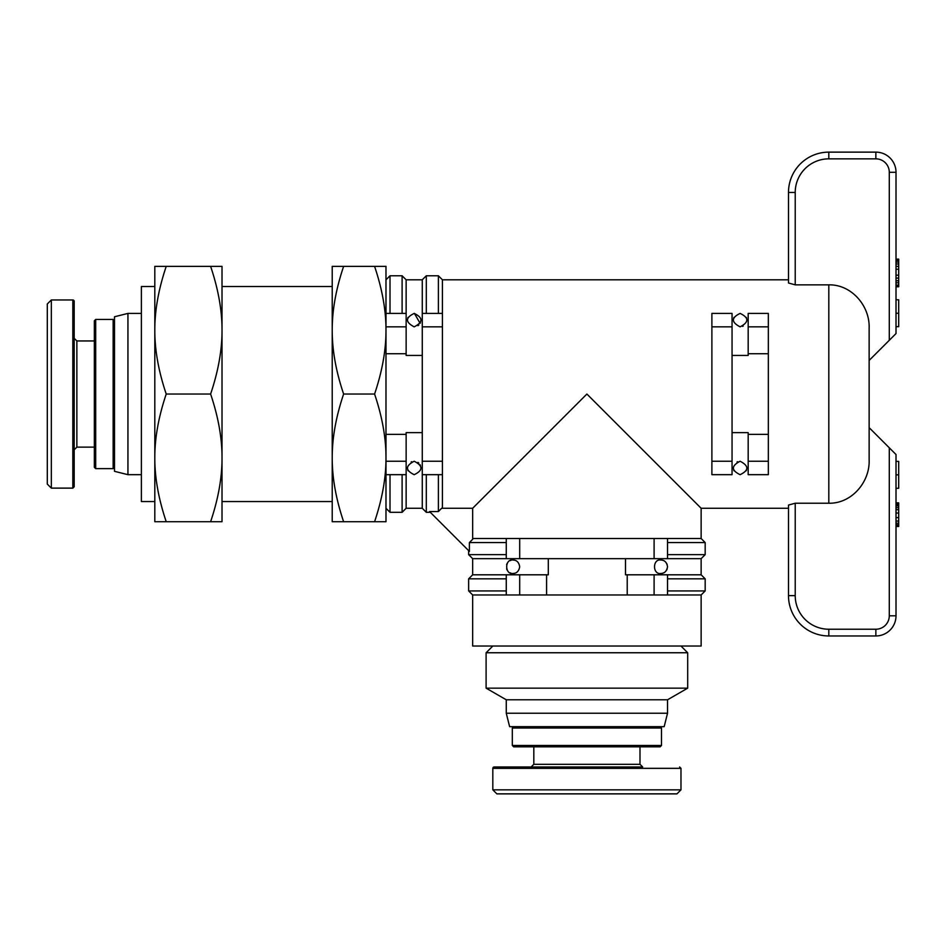 <?xml version="1.0" encoding="UTF-8"?>
<svg xmlns="http://www.w3.org/2000/svg" width="946" height="946" viewBox="0 0 946 946"><rect width="100%" height="100%" fill="white"/><g stroke="black" fill="none" stroke-linecap="round" stroke-linejoin="round"><path stroke-width="1.42" d="M94.34 394.044L94.34 467.289L95.688 468.637L95.688 319.452L94.34 320.8L94.34 394.044M72.83 488.124L72.83 299.965L51.332 299.965L51.332 488.124L72.83 488.124L74.178 486.776M74.178 338.266L74.178 449.811L76.863 447.127L76.863 340.95L74.178 338.266L74.178 301.313L74.178 486.35L74.178 301.313A1.348 1.348 0 0 0 72.83 299.965M127.935 313.41L114.501 316.768L114.501 471.321L127.935 474.679L127.935 313.41L141.38 313.41M154.813 286.52L141.38 286.52L141.38 501.557L154.813 501.557M586.898 746.832L660.142 746.832L513.654 746.832L533.816 746.832L533.816 764.309L531.132 766.993L642.677 766.993L639.993 764.309L533.816 764.309M680.978 768.341L492.819 768.341L492.819 789.839L680.978 789.839L680.978 768.341L679.63 766.993M492.819 646.035L486.102 652.752L486.102 688.156L687.695 688.156L667.533 699.792L506.264 699.792L506.264 713.237L667.533 713.237L664.175 726.67L509.622 726.67L506.264 713.237M486.102 652.752L687.695 652.752L687.695 688.156M512.98 560.02C516.693 560.067 518.94 562.302 519.697 566.737C518.94 571.171 516.693 573.418 512.98 573.465C504.608 574.801 504.608 558.684 512.98 560.02M746.5 470.044L746.24 470.718M740.115 461.246C749.055 465.881 749.055 470.363 740.115 474.679C731.175 470.363 731.175 465.881 740.115 461.246L740.103 461.246M746.24 317.371L746.5 318.045L746.24 317.371M743.178 326.11L742.575 326.382L743.178 326.11M740.115 313.41C749.055 317.714 749.055 322.196 740.115 326.843L740.115 326.843C731.175 322.196 731.175 317.714 740.115 313.41M417.943 462.381L418.853 463.114M420.107 464.746L420.426 465.432M414.206 461.246C423.146 465.881 423.146 470.363 414.206 474.679C405.266 470.363 405.266 465.881 414.206 461.246L414.194 461.246M414.206 326.843C405.266 322.196 405.266 317.714 414.206 313.41C423.146 317.714 423.146 322.196 414.206 326.843M407.809 318.045L408.069 317.371M660.816 573.465C652.433 574.766 652.433 558.719 660.816 560.02C664.53 560.044 666.776 562.291 667.533 566.737C666.776 571.195 664.53 573.43 660.816 573.465M422.271 432.641L406.141 432.641L406.141 461.246L385.98 461.246L385.98 474.679L406.141 474.679L406.141 508.274L422.271 508.274L422.271 474.679L442.421 474.679L442.421 508.274M795.219 595.637L788.491 595.637A40.323 40.323 0 0 0 828.814 635.96L875.854 635.96A20.162 20.162 0 0 0 896.016 615.799L896.016 454.518L889.287 447.801L889.287 615.799A13.445 13.445 0 0 1 875.854 629.232L828.814 629.232A33.595 33.595 0 0 1 795.219 595.637L795.219 503.225L788.491 505.069L788.491 595.637L788.491 508.274L701.14 508.274L586.898 394.044L472.669 508.274L472.669 539.303L469.393 542.555L506.264 542.555M795.219 503.225L828.814 503.225C851.601 503.745 870.036 482.034 869.138 459.886L869.138 328.203C870.036 306.055 851.601 284.344 828.814 284.852L795.219 284.852L788.491 283.008L788.491 192.452A40.323 40.323 0 0 1 828.814 152.129A40.323 40.323 0 0 0 788.491 192.452L795.219 192.452A33.595 33.595 0 0 1 828.814 158.845L875.854 158.845A13.445 13.445 0 0 1 889.287 172.29L889.287 340.288L896.016 333.56L896.016 172.29A20.162 20.162 0 0 0 875.854 152.129L828.814 152.129L828.814 158.845M768.341 326.843L768.341 313.41L748.18 313.41L748.18 326.843L768.341 326.843L768.341 461.246L748.18 461.246L748.18 432.641L732.05 432.641M737.655 461.707L737.052 461.979L737.655 461.707M733.729 470.044L733.99 470.718L733.729 470.044M625.507 558.672L625.507 574.801L627.222 574.801L627.222 594.963L546.587 594.963L546.587 574.801L548.302 574.801L548.302 558.672M472.669 538.522L506.264 538.522L506.264 558.672L472.669 558.672L472.669 574.801L506.264 574.801L506.264 594.963L472.669 594.963L468.637 590.931L468.637 578.834L506.264 578.834M472.669 594.963L472.669 646.035L701.14 646.035L701.14 594.963L667.533 594.963L667.533 574.801L701.14 574.801L701.14 558.672L667.533 558.672L667.533 538.522L701.14 538.522L705.172 542.555L667.533 542.555M701.14 508.274L701.14 538.522M654.1 558.672L519.697 558.672L519.697 538.522L654.1 538.522L654.1 558.672L667.533 558.672M627.222 574.801L654.1 574.801L654.1 594.963L627.222 594.963M506.618 568.889L507.186 570.131L506.618 568.889M510.154 572.838L511.053 573.181L510.154 572.838M511.053 560.304L510.154 560.647L511.053 560.304M507.186 563.355L506.618 564.585L507.186 563.355M442.421 326.843L442.421 461.246L422.271 461.246L422.271 326.843L442.421 326.843L442.421 313.41L422.271 313.41L422.271 279.803L406.141 279.803L406.141 313.41L385.98 313.41L385.98 326.843L406.141 326.843L406.141 313.41M406.141 434.356L385.98 434.356M385.98 461.246L385.98 326.843M732.05 355.436L748.18 355.436L748.18 353.721L768.341 353.721M788.491 192.452L788.491 279.803L442.421 279.803L442.421 313.41M385.98 353.721L406.141 353.721L406.141 355.436L422.271 355.436M411.747 461.707L411.143 461.979L411.747 461.707M407.809 470.044L408.069 470.718L407.809 470.044M417.943 325.708L418.853 324.963L417.943 325.708M414.419 313.41L420.107 323.331L420.426 322.657M667.178 568.889L666.623 570.131M663.654 572.838L662.744 573.181M662.744 560.304L663.654 560.647M666.623 563.355L667.178 564.585M768.341 434.356L748.18 434.356M748.18 461.246L748.18 474.679L768.341 474.679L768.341 461.246M732.05 313.41L711.889 313.41L711.889 326.843L732.05 326.843L732.05 313.41M711.889 461.246L711.889 474.679L732.05 474.679L732.05 461.246L711.889 461.246L711.889 326.843M732.05 326.843L732.05 461.246M506.264 554.64L468.637 554.64L468.637 550.619M701.14 558.672L705.172 554.64L667.533 554.64M506.264 590.931L468.637 590.931M701.14 594.963L705.172 590.931L667.533 590.931M667.533 578.834L705.172 578.834L705.172 590.931M506.264 594.963L519.697 594.963L519.697 574.801L506.264 574.801M519.697 574.801L546.587 574.801M667.533 574.801L654.1 574.801M402.109 474.679L402.109 512.306L390.012 512.306L390.012 474.679M406.141 279.803L402.109 275.771L402.109 313.41M390.012 313.41L390.012 275.771L402.109 275.771M426.303 313.41L426.303 275.771L422.271 279.803M422.271 508.274L426.303 512.306L426.303 474.679M442.421 279.803L438.388 275.771L438.388 313.41M406.141 474.679L406.141 461.246M406.141 326.843L406.141 353.721M748.18 353.721L748.18 326.843M506.264 558.672L519.697 558.672M667.533 538.522L654.1 538.522M654.1 594.963L667.533 594.963M546.587 594.963L519.697 594.963M519.697 538.522L506.264 538.522M442.421 474.679L442.421 461.246M422.271 313.41L422.271 326.843M422.271 461.246L422.271 474.679M733.729 318.045L733.99 317.371M438.388 474.679L438.388 511.55L441.64 508.274L472.669 508.274M469.393 542.555L469.393 551.376L429.567 511.55L438.388 511.55M869.138 328.203L869.138 371.873M869.138 416.216L869.138 427.639L889.287 447.801M869.138 360.438L889.287 340.288M896.016 326.689L898.7 326.689L898.7 299.799L896.016 299.799M896.016 313.244L898.7 313.244M896.016 488.278L898.7 488.278L898.7 461.4L896.016 461.4M896.016 474.845L898.7 474.845M896.016 286.768L898.7 286.768L898.7 259.121L896.016 259.121M896.016 259.843L898.7 259.843M896.016 260.54L898.7 260.54M896.016 262.113L898.7 262.113M896.016 263.981L898.7 263.981M896.016 266.394L898.7 266.394M896.016 269.243L898.7 269.243M896.016 275.203L898.7 275.203M896.016 278.1L898.7 278.1M896.016 280.737L898.7 280.737M896.016 282.783L898.7 282.783M896.016 285.077L898.7 285.077M896.016 286.141L898.7 286.141M896.016 526.473L898.7 526.473L898.7 502.87L896.016 502.87M896.016 502.941L898.7 502.941M896.016 503.201L898.7 503.201M896.016 504.525L898.7 504.525M896.016 505.874L898.7 505.874M896.016 507.647L898.7 507.647M896.016 509.669L898.7 509.669M896.016 513.028L898.7 513.028M896.016 517.568L898.7 517.568M896.016 521.057L898.7 521.057M896.016 523.209L898.7 523.209M896.016 524.758L898.7 524.758M896.016 525.917L898.7 525.917M492.819 789.839L496.851 793.871L676.946 793.871L680.978 789.839M492.819 768.341A1.348 1.348 0 0 1 494.167 766.993L531.132 766.993M222.014 266.37L222.014 521.719L210.615 521.719C218.278 498.944 222.085 477.659 222.014 457.876C222.085 438.093 218.278 416.819 210.615 394.044C218.278 371.27 222.085 349.985 222.014 330.201C222.085 310.418 218.278 289.145 210.615 266.37L222.014 266.37M166.224 521.719L154.813 521.719L154.813 330.201C154.742 349.985 158.55 371.27 166.224 394.044C158.55 416.819 154.742 438.093 154.813 457.876C154.742 477.659 158.55 498.944 166.224 521.719L210.615 521.719M166.224 394.044L210.615 394.044M166.224 266.37C158.55 289.145 154.742 310.418 154.813 330.201L154.813 266.37L210.615 266.37M343.623 521.719L332.223 521.719L332.223 330.201C332.152 349.996 335.948 371.281 343.623 394.044C335.948 416.808 332.152 438.093 332.223 457.876C332.152 477.671 335.948 498.956 343.623 521.719L374.581 521.719C382.243 498.956 386.051 477.671 385.98 457.876C386.051 438.093 382.243 416.808 374.581 394.044C382.243 371.281 386.051 349.996 385.98 330.201C386.051 310.406 382.243 289.133 374.581 266.37L385.98 266.37L385.98 313.41M343.623 394.044L374.581 394.044M332.223 330.201L332.223 266.37L343.623 266.37C335.948 289.133 332.152 310.406 332.223 330.201M385.98 474.679L385.98 521.719L374.581 521.719M343.623 266.37L374.581 266.37M51.332 299.965L47.3 303.997L47.3 484.092L51.332 488.124M114.501 320.8L113.153 319.452L113.153 468.637L95.688 468.637M513.654 726.67L512.306 728.018L661.49 728.018L661.49 745.483L512.306 745.483L513.654 746.832M828.814 284.852L828.814 503.225M795.219 284.852L795.219 192.452M875.854 158.845L875.854 152.129M889.287 172.29L896.016 172.29M788.491 595.637A40.323 40.323 0 0 0 828.814 635.96L828.814 629.232M875.854 629.232L875.854 635.96A20.162 20.162 0 0 0 896.016 615.799L889.287 615.799M72.83 352.385L74.178 352.385M113.153 468.637L114.501 467.289M94.34 447.127L76.863 447.127M222.014 286.52L332.223 286.52M661.49 745.483L660.142 746.832M545.239 768.341L545.239 766.993M661.49 728.018L660.142 726.67M639.993 746.832L639.993 764.309M680.978 646.035L687.695 652.752M667.533 699.792L667.533 713.237M472.669 558.672L468.637 554.64M472.669 574.801L468.637 578.834M701.14 574.801L705.172 578.834M385.98 508.274L390.012 512.306M385.98 279.803L390.012 275.771M406.141 508.274L402.109 512.306M705.172 554.64L705.172 542.555M438.388 275.771L426.303 275.771M430.324 512.306L426.303 512.306M506.264 699.792L486.102 688.156M628.558 768.341L628.558 766.993M512.306 728.018L512.306 745.483M222.014 501.557L332.223 501.557M127.935 474.679L141.38 474.679M94.34 340.95L76.863 340.95M72.83 435.704L74.178 435.704M113.153 319.452L95.688 319.452"/></g></svg>
